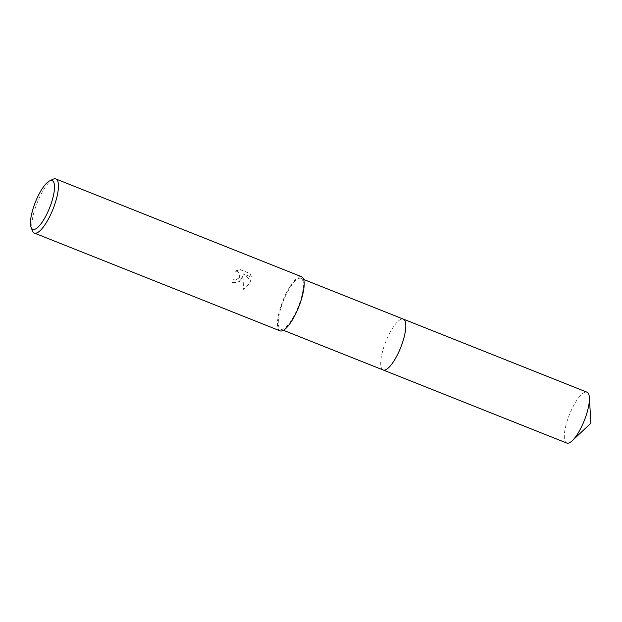 <?xml version="1.0" encoding="UTF-8"?>
<svg xmlns="http://www.w3.org/2000/svg" width="622" height="622" viewBox="0 0 622 622"><rect width="100%" height="100%" fill="white"/><g stroke="black" fill="none" stroke-linecap="round" stroke-linejoin="round"><path stroke-width="0.47" stroke-dasharray="3.11 2.33" d="M383.144 369.981A27.368 8 111.7 0 1 381.994 369.064A27.368 8 111.7 0 1 387.599 337.443A27.368 8 111.7 0 1 401.913 319.008A27.368 8 111.7 0 1 403.383 319.133M383.043 369.942A27.368 8 111.7 0 1 381.994 369.064A27.368 8 111.7 0 1 387.607 337.443A27.368 8 111.7 0 1 401.913 319.008A27.368 8 111.7 0 1 403.281 319.086M285.171 296.678A27.368 8 111.7 0 1 300.947 278.368A27.368 8 111.7 0 1 296.492 310.914A27.368 8 111.7 0 1 280.716 329.225A27.368 8 111.7 0 1 285.171 296.678M241.694 279.068L242.86 275.639L243.435 289.183L250.495 282.575L251.101 280.833L243.085 273.727L251.358 277.015L250.052 273.447L239.851 269.388L235.287 271.114L237.355 271.433L239.066 272.685L238.957 277.98L235.52 279.986L233.452 279.698A29.11 8.514 -68.3 0 0 232.317 282.59L237.55 282.59L241.694 279.068M32.422 230.801A29.11 8.514 111.7 0 1 39.062 198.441A29.11 8.514 111.7 0 1 52.917 179.291M280.071 330.85A29.11 8.514 111.7 0 1 284.806 296.227A29.11 8.514 111.7 0 1 301.592 276.743M235.411 271.27L239.975 269.544L250.176 273.61L251.482 277.171L243.21 273.882L251.218 280.981L243.567 289.339L242.984 275.795L239.291 281.883L232.441 282.746A28.534 8.343 111.7 0 1 233.577 279.846L235.637 280.133L239.563 277.319L239.19 272.84L237.48 271.589L235.287 271.114M566.743 443.043A27.368 8 111.7 0 1 565.655 442.203A27.368 8 111.7 0 1 570.288 412.565A27.368 8 111.7 0 1 586.981 392.187M382.997 369.927A27.376 8 111.7 0 1 382.063 369.157A27.376 8 111.7 0 1 386.589 339.76A27.376 8 111.7 0 1 403.235 319.07M303.645 279.441L300.947 278.368M283.414 330.298L280.716 329.225"/><path stroke-width="0.93" d="M303.645 279.441L403.383 319.133A27.368 8 111.7 0 1 398.927 351.671A27.368 8 111.7 0 1 383.144 369.981A27.376 8 111.7 0 1 382.997 369.927M403.281 319.086A27.368 8 111.7 0 1 398.935 351.671A27.368 8 111.7 0 1 383.043 369.942M49.55 180.932L52.917 179.291A29.11 8.514 111.7 0 1 55.848 178.957A29.11 8.514 111.7 0 1 51.113 213.579A29.11 8.514 111.7 0 1 34.319 233.056A29.11 8.514 111.7 0 1 32.422 230.801L31.1 227.294A26.202 7.658 111.7 0 1 37.079 198.169A26.202 7.658 111.7 0 1 49.55 180.932A26.202 7.658 111.7 0 1 47.917 211.791A26.202 7.658 111.7 0 1 31.1 227.294M55.848 178.957L301.592 276.743A29.11 8.514 111.7 0 1 296.857 311.365A29.11 8.514 111.7 0 1 280.071 330.85L34.319 233.056M403.235 319.07A27.376 8 111.7 0 1 403.39 319.125L586.981 392.187A27.368 8 111.7 0 1 588.07 393.026A27.368 8 111.7 0 1 589.384 397.613A27.368 8 111.7 0 1 572.217 440.749A27.368 8 111.7 0 1 566.743 443.043L283.414 330.298M403.39 319.125A27.376 8 111.7 0 1 404.479 319.965A27.376 8 111.7 0 1 399.845 349.611A27.376 8 111.7 0 1 383.152 369.989M572.217 440.749L590.9 423.201L589.384 397.613"/></g></svg>
